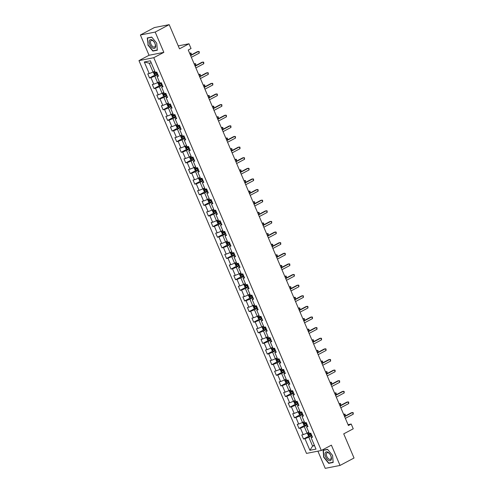 <?xml version="1.0" encoding="UTF-8"?>
<svg xmlns="http://www.w3.org/2000/svg" width="493" height="493" viewBox="0 0 493 493"><rect width="100%" height="100%" fill="white"/><g stroke="black" fill="none" stroke-linecap="round" stroke-linejoin="round"><path stroke-width="0.74" d="M317.905 451.163L325.232 468.35L340.041 465.435L354.036 458.015L343.726 433.846L353.241 428.805L351.207 424.035L348.046 424.658M138.964 60.614L306.504 453.406L321.313 450.491L153.773 57.699L138.964 60.614L149.04 55.271L163.849 52.357L155.196 32.07L140.388 34.985L149.04 55.271M140.388 34.985L154.383 27.565L169.185 24.65L179.495 48.819L189.01 43.772L178.244 45.886M155.196 32.07L169.185 24.65M312.161 436.41L311.058 437.531L312.519 437.248L310.775 433.162L309.314 433.446L306.529 426.913L307.989 426.624L306.245 422.538L304.785 422.828L301.999 416.295L303.46 416.006L301.716 411.92L300.255 412.21L297.47 405.671L298.931 405.388L297.187 401.302L295.726 401.592L292.941 395.053L294.401 394.764L292.657 390.684L291.197 390.967L288.405 384.435L289.866 384.146L288.128 380.06L286.667 380.349L283.876 373.817L285.336 373.528L283.598 369.442L282.138 369.732L279.346 363.193L280.807 362.91L279.069 358.824L277.608 359.107L274.817 352.575L276.277 352.285L274.539 348.206L273.079 348.489L270.287 341.957L271.748 341.667L270.01 337.582L268.549 337.871L265.758 331.333L267.218 331.05L265.481 326.964L264.02 327.253L261.228 320.715L262.689 320.432L260.951 316.346L259.491 316.629L256.699 310.097L258.159 309.807L256.422 305.722L254.955 306.011L252.169 299.479L253.63 299.189L251.886 295.104L250.426 295.393L247.64 288.855L249.101 288.571L247.357 284.486L245.896 284.775L243.111 278.237L244.571 277.947L242.827 273.868L241.367 274.151L238.581 267.619L240.042 267.329L238.298 263.244L236.837 263.533L234.052 256.995L235.512 256.711L233.768 252.626L232.308 252.915L229.522 246.377L230.983 246.093L229.239 242.008L227.778 242.291L224.993 235.759L226.453 235.469L224.709 231.39L223.249 231.673L220.463 225.141L221.924 224.851L220.18 220.765L218.719 221.055L215.934 214.517L217.395 214.233L215.651 210.147L214.19 210.437L211.405 203.899L212.865 203.609L211.121 199.529L209.661 199.813L206.875 193.281L208.336 192.991L206.592 188.905L205.131 189.195L202.346 182.663L203.806 182.373L202.062 178.287L200.602 178.577L197.816 172.039L199.277 171.755L197.533 167.669L196.072 167.953L193.287 161.421L194.747 161.131L193.003 157.051L191.543 157.335L188.757 150.803L190.218 150.513L188.474 146.427L187.013 146.717L184.228 140.178L185.688 139.895L183.944 135.809L182.484 136.099L179.698 129.56L181.159 129.277L179.415 125.191L177.955 125.475L175.163 118.942L176.623 118.653L174.886 114.567L173.425 114.857L170.633 108.324L172.094 108.035L170.356 103.949L168.896 104.239L166.104 97.7L167.565 97.417L165.827 93.331L164.366 93.621L161.575 87.082L163.035 86.793L161.297 82.713L159.837 82.997L157.045 76.464L158.506 76.175L156.768 72.089L155.307 72.379L150.371 60.805L144.289 62.001L149.287 63.221L153.064 72.07L154.784 71.158M311.058 437.531L315.995 449.105L309.912 450.3L304.976 438.727L303.515 439.016L309.21 435.997M144.289 62.001L149.225 73.574L147.764 73.864L149.502 77.949L150.963 77.66L153.754 84.192L152.294 84.482L154.032 88.567L155.492 88.278L158.284 94.816L156.823 95.1L158.561 99.185L160.022 98.902L162.813 105.434L161.353 105.724L163.091 109.803L164.551 109.52L167.343 116.052L165.882 116.342L167.62 120.428L169.081 120.138L171.872 126.676L170.412 126.96L172.149 131.046L173.61 130.756L176.402 137.294L174.941 137.578L176.685 141.664L178.146 141.38L180.931 147.912L179.47 148.202L181.214 152.288L182.675 151.998L185.46 158.53L184 158.82L185.744 162.906L187.204 162.616L189.99 169.154L188.529 169.438L190.273 173.524L191.734 173.234L194.519 179.772L193.059 180.062L194.803 184.142L196.263 183.858L199.049 190.39L197.588 190.68L199.332 194.766L200.793 194.476L203.578 201.015L202.118 201.298L203.862 205.384L205.322 205.094L208.108 211.633L206.647 211.916L208.391 216.002L209.852 215.718L212.637 222.251L211.177 222.54L212.921 226.626L214.381 226.336L217.166 232.869L215.706 233.158L217.45 237.244L218.91 236.954L221.696 243.493L220.235 243.776L221.979 247.862L223.44 247.572L226.225 254.111L224.765 254.4L226.509 258.48L227.969 258.196L230.755 264.729L229.294 265.018L231.038 269.104L232.499 268.814L235.284 275.347L233.824 275.636L235.568 279.722L237.028 279.432L239.814 285.971L238.353 286.254L240.097 290.34L241.558 290.057L244.343 296.589L242.883 296.878L244.627 300.958L246.087 300.675L248.873 307.207L247.412 307.496L249.156 311.582L250.617 311.293L253.408 317.831L251.941 318.114L253.685 322.2L255.146 321.911L257.938 328.449L256.477 328.732L258.215 332.818L259.675 332.535L262.467 339.067L261.007 339.357L262.744 343.442L264.205 343.153L266.996 349.685L265.536 349.975L267.274 354.06L268.734 353.771L271.526 360.309L270.065 360.593L271.803 364.678L273.264 364.389L276.055 370.927L274.595 371.217L276.333 375.296L277.793 375.013L280.585 381.545L279.124 381.835L280.862 385.92L282.323 385.631L285.114 392.169L283.654 392.453L285.392 396.538L286.852 396.249L289.644 402.787L288.183 403.071L289.927 407.156L291.388 406.873L294.173 413.405L292.713 413.695L294.457 417.781L295.917 417.491L298.703 424.023L297.242 424.313L298.986 428.399L300.447 428.109L303.232 434.647L301.771 434.931L303.515 439.016M189.01 43.772L191.044 48.536L188.246 50.021L348.409 425.521L351.207 424.035M306.529 426.913L307.632 425.792M308.797 432.232L307.071 433.144L304.286 426.605L307.299 425.009M303.232 434.647L307.071 433.144M300.447 428.109L304.286 426.605M301.999 416.295L303.103 415.174M304.267 421.607L302.542 422.526L299.756 415.987L302.77 414.391M298.703 424.023L302.542 422.526M295.917 417.491L299.756 415.987M297.47 405.671L298.573 404.556M299.738 410.989L298.012 411.901L295.227 405.369L298.24 403.767M294.173 413.405L298.012 411.901M291.388 406.873L295.227 405.369M292.941 395.053L294.044 393.932M295.202 400.371L293.483 401.284L290.697 394.751L293.711 393.149M289.644 402.787L293.483 401.284M286.852 396.249L290.697 394.751M288.405 384.435L289.514 383.314M290.673 389.747L288.953 390.666L286.168 384.127L289.181 382.531M285.114 392.169L288.953 390.666M282.323 385.631L286.168 384.127M283.876 373.817L284.985 372.696M286.143 379.129L284.424 380.041L281.632 373.509L284.652 371.913M280.585 381.545L284.424 380.041M277.793 375.013L281.632 373.509M279.346 363.193L280.455 362.072M281.614 368.511L279.895 369.423L277.103 362.891L280.123 361.289M276.055 370.927L279.895 369.423M273.264 364.389L277.103 362.891M274.817 352.575L275.926 351.454M277.084 357.893L275.365 358.805L272.574 352.267L275.587 350.671M271.526 360.309L275.365 358.805M268.734 353.771L272.574 352.267M270.287 341.957L271.396 340.836M272.555 347.269L270.836 348.187L268.044 341.649L271.058 340.053M266.996 349.685L270.836 348.187M264.205 343.153L268.044 341.649M265.758 331.333L266.867 330.218M268.026 336.651L266.306 337.563L263.515 331.031L266.528 329.429M262.467 339.067L266.306 337.563M259.675 332.535L263.515 331.031M261.228 320.715L262.338 319.593M263.496 326.033L261.777 326.945L258.985 320.413L261.999 318.811M257.938 328.449L261.777 326.945M255.146 321.911L258.985 320.413M256.699 310.097L257.808 308.975M258.967 315.415L257.247 316.327L254.456 309.789L257.469 308.193M253.408 317.831L257.247 316.327M250.617 311.293L254.456 309.789M252.169 299.479L253.279 298.357M254.437 304.791L252.718 305.709L249.926 299.171L252.94 297.575M248.873 307.207L252.718 305.709M246.087 300.675L249.926 299.171M247.64 288.855L248.743 287.739M249.908 294.173L248.182 295.085L245.397 288.553L248.41 286.951M244.343 296.589L248.182 295.085M241.558 290.057L245.397 288.553M243.111 278.237L244.214 277.115M245.378 283.555L243.653 284.467L240.867 277.929L243.881 276.333M239.814 285.971L243.653 284.467M237.028 279.432L240.867 277.929M238.581 267.619L239.684 266.497M240.849 272.931L239.123 273.849L236.338 267.311L239.351 265.715M235.284 275.347L239.123 273.849M232.499 268.814L236.338 267.311M234.052 256.995L235.155 255.879M236.32 262.313L234.594 263.225L231.809 256.693L234.822 255.097M230.755 264.729L234.594 263.225M227.969 258.196L231.809 256.693M229.522 246.377L230.625 245.255M231.79 251.695L230.065 252.607L227.279 246.075L230.293 244.473M226.225 254.111L230.065 252.607M223.44 247.572L227.279 246.075M224.993 235.759L226.096 234.637M227.261 241.077L225.535 241.989L222.75 235.451L225.763 233.855M221.696 243.493L225.535 241.989M218.91 236.954L222.75 235.451M220.463 225.141L221.567 224.019M222.731 230.453L221.006 231.371L218.22 224.833L221.234 223.237M217.166 232.869L221.006 231.371M214.381 226.336L218.22 224.833M215.934 214.517L217.037 213.401M218.202 219.835L216.476 220.747L213.691 214.215L216.704 212.612M212.637 222.251L216.476 220.747M209.852 215.718L213.691 214.215M211.405 203.899L212.508 202.777M213.672 209.217L211.947 210.129L209.161 203.597L212.175 201.994M208.108 211.633L211.947 210.129M205.322 205.094L209.161 203.597M206.875 193.281L207.978 192.159M209.143 198.593L207.417 199.511L204.632 192.973L207.645 191.376M203.578 201.015L207.417 199.511M200.793 194.476L204.632 192.973M202.346 182.663L203.449 181.541M204.613 187.975L202.888 188.887L200.103 182.355L203.116 180.758M199.049 190.39L202.888 188.887M196.263 183.858L200.103 182.355M197.816 172.039L198.919 170.917M200.084 177.357L198.359 178.269L195.573 171.737L198.587 170.134M194.519 179.772L198.359 178.269M191.734 173.234L195.573 171.737M193.287 161.421L194.39 160.299M195.555 166.739L193.829 167.651L191.044 161.112L194.057 159.516M189.99 169.154L193.829 167.651M187.204 162.616L191.044 161.112M188.757 150.803L189.86 149.681M191.025 156.115L189.3 157.033L186.514 150.494L189.528 148.898M185.46 158.53L189.3 157.033M182.675 151.998L186.514 150.494M184.228 140.178L185.331 139.063M186.496 145.497L184.77 146.409L181.985 139.876L184.998 138.274M180.931 147.912L184.77 146.409M178.146 141.38L181.985 139.876M179.698 129.56L180.802 128.439M181.96 134.879L180.241 135.791L177.455 129.258L180.469 127.656M176.402 137.294L180.241 135.791M173.61 130.756L177.455 129.258M175.163 118.942L176.272 117.821M177.431 124.261L175.711 125.173L172.926 118.634L175.939 117.038M171.872 126.676L175.711 125.173M169.081 120.138L172.926 118.634M170.633 108.324L171.743 107.203M172.901 113.636L171.182 114.555L168.39 108.016L171.41 106.42M167.343 116.052L171.182 114.555M164.551 109.52L168.39 108.016M166.104 97.7L167.213 96.585M168.372 103.019L166.652 103.931L163.861 97.398L166.88 95.796M162.813 105.434L166.652 103.931M160.022 98.902L163.861 97.398M161.575 87.082L162.684 85.961M163.842 92.401L162.123 93.313L159.331 86.774L162.345 85.178M158.284 94.816L162.123 93.313M155.492 88.278L159.331 86.774M157.045 76.464L158.154 75.343M159.313 81.776L157.594 82.695L154.802 76.156L157.815 74.56M153.754 84.192L157.594 82.695M150.963 77.66L154.802 76.156M149.225 73.574L153.064 72.07M163.849 52.357L153.773 57.699M340.041 465.435L331.388 445.148L321.313 450.491M151.234 62.839L149.287 63.221M314.312 445.161L312.587 446.079L314.54 445.69M311.829 435.627L308.815 437.229L312.587 446.079L309.912 450.3M304.976 438.727L308.815 437.229M149.502 77.949L155.203 74.924M154.032 88.567L159.732 85.548M158.561 99.185L164.261 96.166M163.091 109.803L168.791 106.784M167.62 120.428L173.32 117.402M172.149 131.046L177.85 128.026M176.685 141.664L182.379 138.644M181.214 152.288L186.909 149.262M185.744 162.906L191.438 159.886M190.273 173.524L195.968 170.504M194.803 184.142L200.497 181.122M199.332 194.766L205.026 191.74M203.862 205.384L209.556 202.364M208.391 216.002L214.085 212.982M212.921 226.626L218.615 223.6M217.45 237.244L223.144 234.224M221.979 247.862L227.674 244.842M226.509 258.48L232.203 255.46M231.038 269.104L236.732 266.078M235.568 279.722L241.262 276.702M240.097 290.34L245.791 287.32M244.627 300.958L250.327 297.938M249.156 311.582L254.856 308.556M253.685 322.2L259.386 319.181M258.215 332.818L263.915 329.799M262.744 343.442L268.445 340.416M267.274 354.06L272.974 351.041M271.803 364.678L277.504 361.659M276.333 375.296L282.033 372.277M280.862 385.92L286.562 382.895M285.392 396.538L291.092 393.519M289.927 407.156L295.621 404.137M294.457 417.781L300.151 414.755M298.986 428.399L304.68 425.379M147.832 44.955L152.867 51.087L157.322 50.212L156.749 43.205L151.721 37.074L147.259 37.949L148.079 44.826M333.169 462.471L332.596 455.464L327.562 449.333L323.106 450.214L323.679 457.221L328.708 463.352L333.169 462.471M153.637 50.674L152.867 51.087M329.484 462.939L328.708 463.352M190.625 55.598L198.537 51.401L199.264 53.102L191.352 57.299M190.508 55.321L197.539 51.592L199.184 51.58L199.264 53.102M154.802 71.195L153.428 72.453L154.297 74.492L155.387 75.016L157.655 74.178M153.939 71.614L154.857 71.331M156.657 72.114L154.857 72.81L155.209 73.63L157.107 72.89M157.051 72.767L156.01 73.198L155.665 72.385M190.421 55.117L191.259 54.674L190.532 52.973L189.694 53.417M189.583 53.158L191.179 53.158L191.259 54.674M152.738 48.111A4.856 2.57 -117.9 0 0 155.603 45.787A4.856 2.57 -117.9 0 0 152.072 39.933A4.856 2.57 -117.9 0 0 149.206 42.25A4.856 2.57 -117.9 0 0 152.738 48.111M153.169 46.847A3.673 1.947 -117.9 0 0 154.636 46.995A3.673 1.947 -117.9 0 0 155.11 43.976A3.673 1.947 -117.9 0 0 152.664 40.654A3.673 1.947 -117.9 0 0 151.191 40.5A3.673 1.947 -117.9 0 0 150.716 43.526A3.673 1.947 -117.9 0 0 153.169 46.847M147.53 38.078L151.85 37.228L156.725 43.168L157.279 49.959L152.959 50.81L148.085 44.869L147.53 38.078L148.079 37.788M330.852 455.772A4.856 2.57 -117.9 0 0 326.36 451.859A4.856 2.57 -117.9 0 0 325.645 456.795A4.856 2.57 -117.9 0 0 330.137 460.709A4.856 2.57 -117.9 0 0 330.852 455.772M330.729 455.624A3.673 1.947 -117.9 0 0 327.038 452.765A3.673 1.947 -117.9 0 0 326.791 456.401A3.673 1.947 -117.9 0 0 330.483 459.26A3.673 1.947 -117.9 0 0 330.729 455.624M328.806 463.075L323.926 457.134L323.371 450.343L327.697 449.493L332.572 455.433L333.126 462.224L328.806 463.075M323.926 450.047L323.371 450.343M195.154 66.216L203.067 62.019L203.794 63.72L195.881 67.917M195.037 65.945L202.068 62.217L203.714 62.204L203.794 63.72M199.683 76.834L207.596 72.637L208.323 74.338L200.411 78.535M199.566 76.563L206.598 72.835L208.243 72.822L208.323 74.338M159.331 81.813L157.957 83.07L158.826 85.11L159.917 85.634L162.185 84.802M159.892 85.622L158.456 82.251L159.387 81.949M161.186 82.732L159.387 83.428L159.738 84.248L161.636 83.508M161.581 83.385L160.539 83.822L160.194 83.003M194.951 65.742L195.789 65.298L195.062 63.591L194.224 64.041M194.113 63.782L195.709 63.776L195.789 65.298M163.861 92.431L162.487 93.688L163.356 95.734L164.446 96.258L166.714 95.42M162.998 92.85L163.916 92.573M165.716 93.35L163.916 94.052L164.268 94.866L166.166 94.126M166.116 94.009L165.069 94.44L164.724 93.621M199.48 76.36L200.318 75.916L199.591 74.215L198.753 74.659M198.642 74.4L200.238 74.394L200.318 75.916M204.213 87.452L212.126 83.255L212.853 84.962L204.94 89.159M204.096 87.181L211.127 83.453L212.773 83.44L212.853 84.962M208.742 98.076L216.655 93.88L217.382 95.58L209.47 99.777M208.625 97.805L215.657 94.077L217.302 94.058L217.382 95.58M213.272 108.694L221.184 104.498L221.912 106.198L213.999 110.395M213.155 108.423L220.186 104.695L221.832 104.682L221.912 106.198M168.39 103.049L167.016 104.313L167.885 106.352L168.976 106.876L171.244 106.038M167.528 103.468L168.446 103.191M170.245 103.974L168.446 104.67L168.797 105.484L170.695 104.744M170.646 104.627L169.598 105.058L169.253 104.245M204.01 86.978L204.848 86.534L204.12 84.833L203.282 85.277M203.171 85.018L204.768 85.018L204.848 86.534M172.92 113.673L171.546 114.931L172.414 116.97L173.505 117.494L175.773 116.656M173.481 117.482L172.045 114.111L172.975 113.809M174.775 114.592L172.975 115.288L173.326 116.108L175.225 115.368M175.175 115.245L174.128 115.676L173.782 114.863M208.539 97.602L209.377 97.152L208.65 95.451L207.812 95.895M207.701 95.636L209.297 95.636L209.377 97.152M177.449 124.291L176.075 125.549L176.944 127.588L178.035 128.112L180.302 127.28M176.586 124.711L177.505 124.427M179.304 125.21L177.505 125.906L177.856 126.726L179.754 125.986M179.705 125.863L178.663 126.3L178.312 125.481M213.068 108.22L213.907 107.776L213.179 106.069L212.341 106.519M212.23 106.26L213.826 106.254L213.907 107.776M217.801 119.312L225.714 115.115L226.441 116.816L218.528 121.013M217.684 119.041L224.716 115.313L226.361 115.3L226.441 116.816M181.979 134.909L180.604 136.167L181.473 138.213L182.564 138.736L184.832 137.898M181.116 135.328L182.034 135.051M183.834 135.828L182.034 136.53L182.385 137.344L184.283 136.604M184.234 136.487L183.193 136.918L182.841 136.099M217.598 118.838L218.436 118.394L217.709 116.693L216.871 117.137M216.76 116.878L218.356 116.878L218.436 118.394M222.331 129.936L230.243 125.733L230.97 127.441L223.058 131.637M222.214 129.659L229.245 125.931L230.89 125.918L230.97 127.441M186.508 145.527L185.134 146.791L186.003 148.831L187.1 149.354L189.367 148.516M187.069 149.342L185.633 145.971L186.564 145.669M188.363 146.452L186.564 147.148L186.915 147.968L188.813 147.222M188.764 147.105L187.722 147.536L187.371 146.723M222.127 129.456L222.965 129.012L222.244 127.311L221.4 127.755M221.295 127.496L222.885 127.496L222.965 129.012M226.86 140.554L234.773 136.358L235.5 138.058L227.587 142.255M226.743 140.283L233.774 136.555L235.42 136.543L235.5 138.058M191.037 156.152L189.663 157.409L190.538 159.449L191.629 159.972L193.897 159.14M190.175 156.571L191.093 156.287M192.892 157.07L191.093 157.766L191.444 158.586L193.342 157.846M193.293 157.723L192.252 158.154L191.9 157.341M226.657 140.08L227.495 139.63L226.774 137.929L225.93 138.373M225.825 138.12L227.415 138.114L227.495 139.63M231.39 151.172L239.302 146.976L240.029 148.676L232.117 152.873M231.272 150.901L238.304 147.173L239.949 147.16L240.029 148.676M195.567 166.77L194.193 168.027L195.068 170.073L196.159 170.59L198.426 169.758M194.704 167.189L195.622 166.905M197.422 167.688L195.622 168.39L195.974 169.204L197.872 168.464M197.822 168.347L196.781 168.779L196.43 167.959M231.186 150.698L232.024 150.254L231.303 148.553L230.459 148.997M230.354 148.738L231.944 148.732L232.024 150.254M235.919 161.79L243.832 157.594L244.559 159.294L236.646 163.497M235.802 161.519L242.833 157.791L244.479 157.778L244.559 159.294M200.096 177.388L198.722 178.645L199.597 180.691L200.688 181.214L202.956 180.376M200.657 181.202L199.221 177.831L200.158 177.529M201.951 178.312L200.152 179.008L200.503 179.822L202.401 179.082M202.352 178.965L201.31 179.397L200.959 178.577M235.716 161.316L236.554 160.872L235.833 159.171L234.988 159.615M234.884 159.356L236.474 159.356L236.554 160.872M240.448 172.414L248.361 168.218L249.088 169.919L241.176 174.115M240.331 172.137L247.363 168.415L249.008 168.396L249.088 169.919M204.626 188.012L203.252 189.269L204.127 191.309L205.217 191.832L207.485 190.994M203.763 188.431L204.687 188.147M206.481 188.93L204.687 189.626L205.033 190.446L206.931 189.706M206.881 189.583L205.84 190.015L205.489 189.201M240.245 171.934L241.083 171.49L240.362 169.789L239.524 170.233M239.413 169.974L241.003 169.974L241.083 171.49M244.978 183.032L252.891 178.836L253.618 180.537L245.705 184.733M244.861 182.761L251.892 179.033L253.538 179.021L253.618 180.537M209.155 198.63L207.781 199.887L208.656 201.927L209.747 202.45L212.015 201.619M208.292 199.049L209.217 198.765M211.01 199.548L209.217 200.244L209.562 201.064L211.46 200.324M211.411 200.201L210.369 200.639L210.018 199.819M244.774 182.558L245.613 182.114L244.892 180.407L244.053 180.857M243.943 180.598L245.532 180.592L245.613 182.114M249.507 193.65L257.42 189.454L258.147 191.155L250.234 195.351M249.39 193.379L256.422 189.651L258.067 189.639L258.147 191.155M213.685 209.248L212.31 210.505L213.186 212.551L214.276 213.075L216.544 212.236M214.245 213.062L212.81 209.691L213.746 209.389M215.54 210.166L213.746 210.868L214.091 211.682L215.989 210.942M215.94 210.825L214.899 211.257L214.547 210.437M249.304 193.176L250.148 192.732L249.421 191.031L248.583 191.475M248.472 191.216L250.062 191.21L250.148 192.732M254.037 204.268L261.949 200.072L262.677 201.779L254.764 205.975M253.926 203.997L260.951 200.269L262.596 200.257L262.677 201.779M218.214 219.866L216.84 221.129L217.715 223.169L218.806 223.693L221.074 222.854M217.351 220.291L218.276 220.007M220.075 220.79L218.276 221.486L218.621 222.3L220.519 221.56M220.47 221.443L219.428 221.875L219.077 221.061M253.833 203.794L254.678 203.35L253.95 201.649L253.112 202.093M253.001 201.834L254.591 201.834L254.678 203.35M258.566 214.893L266.485 210.696L267.206 212.397L259.293 216.593M258.455 214.621L265.481 210.893L267.126 210.875L267.206 212.397M222.744 230.49L221.369 231.747L222.244 233.787L223.335 234.311L225.603 233.479M221.881 230.909L222.805 230.625M224.605 231.408L222.805 232.104L223.15 232.924L225.048 232.185M224.999 232.061L223.958 232.493L223.606 231.679M258.363 214.418L259.207 213.968L258.48 212.267L257.642 212.711M257.531 212.458L259.127 212.452L259.207 213.968M263.096 225.511L271.014 221.314L271.735 223.015L263.823 227.211M262.985 225.239L270.01 221.511L271.655 221.499L271.735 223.015M227.273 241.108L225.905 242.365L226.774 244.411L227.865 244.929L230.132 244.097M227.834 244.916L226.398 241.552L227.335 241.243M229.134 242.026L227.335 242.722L227.68 243.542L229.578 242.802M229.528 242.685L228.487 243.117L228.136 242.297M262.898 225.036L263.737 224.592L263.009 222.891L262.171 223.335M262.06 223.076L263.656 223.07L263.737 224.592M267.625 236.129L275.544 231.932L276.265 233.633L268.352 237.829M267.514 235.857L274.539 232.129L276.185 232.117L276.265 233.633M231.802 251.726L230.434 252.983L231.303 255.029L232.394 255.553L234.662 254.715M230.94 252.145L231.864 251.868M233.664 252.65L231.864 253.347L232.209 254.16L234.107 253.42M234.058 253.303L233.016 253.735L232.665 252.915M267.428 235.654L268.266 235.21L267.539 233.509L266.701 233.953M266.59 233.694L268.186 233.694L268.266 235.21M272.161 246.753L280.073 242.556L280.794 244.257L272.882 248.454M272.044 246.475L279.069 242.747L280.714 242.735L280.794 244.257M236.332 262.35L234.964 263.607L235.833 265.647L236.923 266.171L239.191 265.333M235.469 262.769L236.393 262.486M238.193 263.268L236.393 263.965L236.739 264.784L238.637 264.038M238.587 263.921L237.546 264.353L237.195 263.539M271.957 246.272L272.795 245.828L272.068 244.127L271.23 244.571M271.119 244.312L272.715 244.312L272.795 245.828M276.69 257.371L284.603 253.174L285.324 254.875L277.411 259.071M276.573 257.099L283.598 253.371L285.244 253.359L285.324 254.875M240.861 272.968L239.493 274.225L240.362 276.265L241.453 276.789L243.721 275.957M241.428 276.776L239.986 273.405L240.923 273.104M242.722 273.886L240.923 274.583L241.268 275.402L243.166 274.663M243.117 274.539L242.075 274.977L241.73 274.157M276.487 256.896L277.325 256.452L276.598 254.745L275.76 255.195M275.649 254.936L277.245 254.93L277.325 256.452M281.22 267.989L289.132 263.792L289.859 265.493L281.941 269.689M281.102 267.717L288.128 263.989L289.773 263.977L289.859 265.493M245.391 283.586L244.023 284.843L244.892 286.889L245.982 287.413L248.25 286.575M244.528 284.005L245.452 283.728M247.252 284.504L245.452 285.207L245.797 286.02L247.702 285.281M247.646 285.164L246.605 285.595L246.26 284.775M281.016 267.514L281.854 267.07L281.127 265.37L280.289 265.813M280.178 265.554L281.774 265.548L281.854 267.07M285.749 278.607L293.662 274.41L294.389 276.117L286.47 280.314M285.632 278.335L292.657 274.607L294.303 274.595L294.389 276.117M249.92 294.204L248.552 295.467L249.421 297.507L250.512 298.031L252.78 297.193M249.064 294.623L249.982 294.346M251.781 295.128L249.982 295.825L250.327 296.638L252.231 295.899M252.176 295.782L251.134 296.213L250.789 295.399M285.546 278.132L286.384 277.688L285.657 275.988L284.818 276.431M284.707 276.172L286.304 276.172L286.384 277.688M290.278 289.231L298.191 285.034L298.918 286.735L290.999 290.932M290.161 288.96L297.187 285.231L298.838 285.213L298.918 286.735M254.45 304.828L253.082 306.085L253.95 308.125L255.041 308.649L257.309 307.811M255.017 308.636L253.575 305.266L254.511 304.964M256.311 305.746L254.511 306.443L254.856 307.262L256.761 306.523M256.705 306.399L255.664 306.831L255.319 306.017M290.075 288.756L290.913 288.306L290.186 286.606L289.348 287.049M289.237 286.79L290.833 286.79L290.913 288.306M294.808 299.849L302.72 295.652L303.448 297.353L295.535 301.55M294.691 299.578L301.722 295.849L303.368 295.837L303.448 297.353M258.979 315.446L257.611 316.703L258.48 318.743L259.571 319.267L261.838 318.435M258.122 315.865L259.041 315.582M260.84 316.364L259.041 317.061L259.392 317.88L261.29 317.141M261.235 317.017L260.193 317.455L259.848 316.635M294.604 299.374L295.443 298.931L294.715 297.224L293.877 297.673M293.766 297.415L295.362 297.408L295.443 298.931M299.337 310.467L307.25 306.27L307.977 307.971L300.064 312.168M299.22 310.196L306.252 306.467L307.897 306.455L307.977 307.971M263.509 326.064L262.14 327.321L263.009 329.367L264.1 329.891L266.368 329.053M262.652 326.483L263.57 326.206M265.37 326.982L263.57 327.685L263.921 328.498L265.819 327.759M265.764 327.642L264.723 328.073L264.377 327.253M299.134 309.992L299.972 309.549L299.245 307.848L298.407 308.291M298.296 308.033L299.892 308.033L299.972 309.549M303.867 321.091L311.779 316.888L312.507 318.595L304.594 322.792M303.75 320.814L310.781 317.085L312.426 317.073L312.507 318.595M268.044 336.682L266.67 337.945L267.539 339.985L268.63 340.509L270.897 339.671M268.605 340.497L267.169 337.126L268.1 336.824M269.899 337.606L268.1 338.303L268.451 339.122L270.349 338.377M270.293 338.26L269.252 338.691L268.907 337.878M303.663 320.61L304.501 320.167L303.774 318.466L302.936 318.909M302.825 318.651L304.421 318.651L304.501 320.167M308.396 331.709L316.309 327.512L317.036 329.213L309.123 333.41M308.279 331.438L315.31 327.709L316.956 327.697L317.036 329.213M272.574 347.306L271.199 348.563L272.068 350.603L273.159 351.127L275.427 350.295M271.711 347.725L272.629 347.442M274.428 348.224L272.629 348.921L272.98 349.74L274.878 349.001M274.823 348.878L273.781 349.309L273.436 348.496M308.193 331.234L309.031 330.785L308.304 329.084L307.466 329.527M307.355 329.275L308.951 329.269L309.031 330.785M312.926 342.327L320.838 338.13L321.565 339.831L313.653 344.028M312.808 342.056L319.84 338.327L321.485 338.315L321.565 339.831M277.103 357.924L275.729 359.181L276.598 361.227L277.688 361.745L279.956 360.913M276.24 358.343L277.158 358.06M278.958 358.842L277.158 359.545L277.51 360.358L279.408 359.619M279.358 359.502L278.311 359.933L277.966 359.114M312.722 341.852L313.56 341.409L312.833 339.708L311.995 340.152M311.884 339.893L313.48 339.887L313.56 341.409M317.455 352.945L325.368 348.748L326.095 350.449L318.182 354.652M317.338 352.674L324.369 348.945L326.015 348.933L326.095 350.449M281.632 368.542L280.258 369.799L281.127 371.845L282.218 372.369L284.486 371.531M280.77 368.961L281.688 368.684M283.487 369.467L281.688 370.163L282.039 370.976L283.937 370.237M283.888 370.12L282.84 370.551L282.495 369.732M317.252 352.47L318.09 352.027L317.363 350.326L316.524 350.769M316.414 350.511L318.01 350.511L318.09 352.027M321.984 363.569L329.897 359.372L330.624 361.073L322.712 365.27M321.867 363.292L328.899 359.57L330.544 359.551L330.624 361.073M286.162 379.166L284.788 380.423L285.657 382.463L286.747 382.987L289.015 382.149M285.299 379.585L286.217 379.302M288.017 380.085L286.217 380.781L286.569 381.6L288.467 380.861M288.417 380.738L287.37 381.169L287.025 380.356M321.781 363.088L322.619 362.645L321.892 360.944L321.054 361.387M320.943 361.129L322.539 361.129L322.619 362.645M326.514 374.187L334.427 369.99L335.154 371.691L327.241 375.888M326.397 373.916L333.428 370.188L335.074 370.175L335.154 371.691M290.691 389.784L289.317 391.041L290.186 393.081L291.277 393.605L293.545 392.773M291.252 393.593L289.816 390.222L290.747 389.92M292.546 390.702L290.747 391.399L291.098 392.218L292.996 391.479M292.947 391.356L291.905 391.793L291.554 390.974M326.311 373.712L327.149 373.269L326.421 371.562L325.583 372.012M325.472 371.753L327.069 371.747L327.149 373.269M331.043 384.805L338.956 380.608L339.683 382.309L331.771 386.506M330.926 384.534L337.958 380.806L339.603 380.793L339.683 382.309M295.221 400.402L293.846 401.659L294.715 403.705L295.806 404.229L298.074 403.391M294.358 400.821L295.276 400.544M297.076 401.32L295.276 402.023L295.627 402.836L297.525 402.097M297.476 401.98L296.435 402.411L296.083 401.592M330.84 384.33L331.678 383.887L330.951 382.186L330.113 382.63M330.002 382.371L331.598 382.365L331.678 383.887M335.573 395.423L343.485 391.226L344.213 392.933L336.3 397.13M335.456 395.152L342.487 391.424L344.132 391.411L344.213 392.933M299.75 411.02L298.376 412.284L299.251 414.323L300.342 414.847L302.61 414.009M298.887 411.445L299.806 411.162M301.605 411.945L299.806 412.641L300.157 413.454L302.055 412.715M302.006 412.598L300.964 413.029L300.613 412.216M335.369 394.948L336.208 394.505L335.486 392.804L334.642 393.248M334.537 392.989L336.127 392.989L336.208 394.505M340.102 406.047L348.015 401.85L348.742 403.551L340.829 407.748M339.985 405.776L347.017 402.048L348.662 402.029L348.742 403.551M304.28 421.644L302.905 422.902L303.78 424.941L304.871 425.465L307.139 424.633M304.84 425.453L303.405 422.082L304.335 421.78M306.135 422.563L304.335 423.259L304.686 424.079L306.584 423.339M306.535 423.216L305.494 423.647L305.142 422.834M339.899 405.573L340.737 405.123L340.016 403.422L339.172 403.866M339.067 403.613L340.657 403.607L340.737 405.123M344.632 416.665L352.544 412.468L353.271 414.169L345.359 418.366M344.515 416.394L351.546 412.666L353.191 412.653L353.271 414.169M308.809 432.262L307.435 433.52L308.31 435.565L309.401 436.083L311.668 435.251M307.946 432.681L308.864 432.398M310.664 433.181L308.864 433.877L309.216 434.697L311.114 433.957M311.065 433.84L310.023 434.271L309.672 433.452M344.428 416.191L345.266 415.747L344.545 414.046L343.701 414.49M343.596 414.231L345.186 414.225L345.266 415.747M153.927 71.633L155.363 75.004M156.373 73.198L156.928 74.492M156.01 73.198L155.209 73.63M160.903 83.816L161.457 85.11M160.539 83.822L159.738 84.248M162.986 92.875L164.422 96.24M165.432 94.434L165.987 95.728M165.069 94.44L164.268 94.866M167.515 103.493L168.951 106.864M169.962 105.058L170.516 106.352M169.598 105.058L168.797 105.484M174.491 115.676L175.046 116.97M174.128 115.676L173.326 116.108M176.574 124.729L178.01 128.1M179.021 126.294L179.575 127.588M178.663 126.3L177.856 126.726M181.104 135.353L182.539 138.724M183.55 136.912L184.105 138.206M183.193 136.918L182.385 137.344M188.079 147.536L188.634 148.831M187.722 147.536L186.915 147.968M190.162 156.589L191.598 159.96M192.609 158.154L193.164 159.449M192.252 158.154L191.444 158.586M194.692 167.213L196.128 170.578M197.138 168.772L197.693 170.067M196.781 168.779L195.974 169.204M201.668 179.397L202.222 180.684M201.31 179.397L200.503 179.822M203.751 188.449L205.187 191.82M206.197 190.015L206.752 191.309M205.84 190.015L205.033 190.446M208.28 199.067L209.716 202.438M210.727 200.633L211.281 201.927M210.369 200.639L209.562 201.064M215.262 211.25L215.811 212.545M214.899 211.257L214.091 211.682M217.339 220.309L218.775 223.68M219.792 221.875L220.34 223.169M219.428 221.875L218.621 222.3M221.868 230.927L223.304 234.298M224.321 232.493L224.87 233.787M223.958 232.493L223.15 232.924M228.851 243.111L229.399 244.405M228.487 243.117L227.68 243.542M230.927 252.169L232.363 255.54M233.38 253.735L233.929 255.023M233.016 253.735L232.209 254.16M235.457 262.787L236.899 266.158M237.909 264.353L238.458 265.647M237.546 264.353L236.739 264.784M242.439 274.971L242.987 276.265M242.075 274.977L241.268 275.402M244.516 284.03L245.958 287.394M246.968 285.589L247.517 286.883M246.605 285.595L245.797 286.02M249.045 294.648L250.487 298.019M251.498 296.213L252.046 297.507M251.134 296.213L250.327 296.638M256.027 306.831L256.576 308.125M255.664 306.831L254.856 307.262M258.104 315.884L259.546 319.254M260.557 317.449L261.105 318.743M260.193 317.455L259.392 317.88M262.64 326.508L264.075 329.879M265.086 328.067L265.635 329.361M264.723 328.073L263.921 328.498M269.616 338.691L270.17 339.985M269.252 338.691L268.451 339.122M271.698 347.744L273.134 351.115M274.145 349.309L274.7 350.603M273.781 349.309L272.98 349.74M276.228 358.368L277.664 361.733M278.674 359.927L279.229 361.221M278.311 359.933L277.51 360.358M280.757 368.986L282.193 372.357M283.204 370.551L283.758 371.839M282.84 370.551L282.039 370.976M285.287 379.604L286.723 382.975M287.733 381.169L288.288 382.463M287.37 381.169L286.569 381.6M292.263 391.787L292.817 393.081M291.905 391.793L291.098 392.218M294.346 400.846L295.782 404.211M296.792 402.405L297.347 403.699M296.435 402.411L295.627 402.836M298.875 411.464L300.311 414.835M301.322 413.029L301.876 414.323M300.964 413.029L300.157 413.454M305.851 423.647L306.406 424.941M305.494 423.647L304.686 424.079M307.934 432.706L309.37 436.071M310.38 434.265L310.935 435.559M310.023 434.271L309.216 434.697"/></g></svg>
